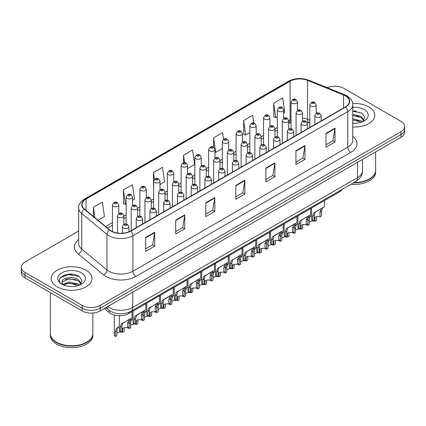 <?xml version="1.0" encoding="UTF-8"?>
<svg xmlns="http://www.w3.org/2000/svg" width="426" height="426" viewBox="0 0 426 426"><rect width="100%" height="100%" fill="white"/><g stroke="black" fill="none" stroke-linecap="round" stroke-linejoin="round"><path stroke-width="0.64" d="M309.803 123.109L307.892 122.337A16.997 9.814 0 0 0 307.183 122.065M342.291 189.304A12.748 7.359 180 0 1 339.357 191.94L128.716 313.552A12.748 7.359 180 0 1 109.253 312.572L104.354 308.53M368.81 106.921A20.4 11.779 0 0 0 352.675 103.513A20.4 11.779 0 0 1 368.81 106.921A20.4 11.779 0 0 1 374.784 115.249A20.4 11.779 0 0 0 368.81 106.921M86.036 270.18A20.4 11.779 0 0 0 63.804 267.629A20.4 11.779 0 0 0 51.216 278.508A20.4 11.779 0 0 0 57.191 286.836A20.4 11.779 0 0 0 79.417 289.392A20.4 11.779 0 0 0 92.011 278.508A20.4 11.779 0 0 0 86.036 270.18A20.4 11.779 0 0 0 63.804 267.629A20.4 11.779 0 0 0 51.216 278.508A20.4 11.779 0 0 0 57.191 286.836A20.4 11.779 0 0 0 79.417 289.392A20.4 11.779 0 0 0 92.011 278.508A20.4 11.779 0 0 0 86.036 270.18M345.374 95.818A13.6 7.849 180 0 1 349.357 101.372A13.6 7.849 180 0 1 345.374 106.921L130.51 230.972A13.6 7.849 180 0 1 109.754 229.923L84.508 209.107A13.6 7.849 180 0 1 82.048 204.602A13.6 7.849 180 0 1 86.031 199.048L290.085 81.244A13.6 7.849 180 0 1 307.503 80.365L343.558 94.939A13.6 7.849 180 0 1 345.374 95.818M345.614 95.68A13.941 8.046 0 0 0 343.75 94.78L307.694 80.2A13.941 8.046 0 0 0 289.845 81.105L85.791 198.91A13.941 8.046 0 0 0 84.231 209.219L109.477 230.035A13.941 8.046 0 0 0 130.75 231.11L345.614 107.059A13.941 8.046 0 0 0 345.614 95.68M78.65 231.073L25.033 262.027A12.748 7.359 0 0 0 21.3 267.23L21.3 272.784A12.748 7.359 0 0 0 25.033 277.986L82.127 310.953L82.127 308.179A12.748 7.359 0 0 0 100.158 308.179L400.967 134.51A12.748 7.359 0 0 0 404.7 129.302A12.748 7.359 0 0 1 400.967 134.51L100.158 308.179A12.748 7.359 0 0 1 82.127 308.179L25.033 275.212L82.127 308.179L82.127 305.399A12.748 7.359 0 0 0 100.158 305.399L400.967 131.73A12.748 7.359 0 0 0 404.7 126.527A12.748 7.359 0 0 0 400.967 121.325L343.873 88.358A12.748 7.359 0 0 0 327.205 87.676M21.3 270.009A12.748 7.359 0 0 0 25.033 275.212A12.748 7.359 0 0 1 21.3 270.009M145.687 237.442L145.687 251.324L154.702 246.116L154.702 232.239L145.687 237.442M145.687 248.859L152.63 244.849L154.665 232.697A3.397 1.965 -120 0 0 154.702 232.239M152.572 244.886L154.702 246.116M175.736 220.093L175.736 233.975L184.751 228.767L184.751 214.89L175.736 220.093M175.736 231.51L182.679 227.5L184.714 215.348A3.397 1.965 -120 0 0 184.751 214.89M182.621 227.537L184.751 228.767M205.79 202.744L205.79 216.626L214.805 211.418L214.805 197.542L205.79 202.744M205.79 214.161L212.734 210.151L214.768 197.999A3.397 1.965 -120 0 0 214.805 197.542M212.67 210.188L214.805 211.418M325.991 133.343L325.991 147.226L335.006 142.023L335.006 128.141L325.991 133.343M325.991 144.765L332.935 140.756L334.969 128.604A3.397 1.965 -120 0 0 335.006 128.141M332.871 140.788L335.006 142.023M295.937 150.697L295.937 164.574L304.952 159.372L304.952 145.49L295.937 150.697M295.937 162.114L302.881 158.105L304.92 145.953A3.397 1.965 -120 0 0 304.952 145.49M302.822 158.137L304.952 159.372M265.888 168.046L265.888 181.923L274.903 176.721L274.903 162.839L265.888 168.046M265.888 179.463L272.832 175.453L274.866 163.302A3.397 1.965 -120 0 0 274.903 162.839M272.773 175.491L274.903 176.721M235.839 185.395L235.839 199.272L244.854 194.07L244.854 180.187L235.839 185.395M235.839 196.812L242.783 192.802L244.817 180.651A3.397 1.965 -120 0 0 244.854 180.187M242.719 192.84L244.854 194.07M352.755 126.991A20.4 11.779 0 0 0 374.784 115.249A20.4 11.779 0 0 1 352.755 126.991M21.3 267.23A12.748 7.359 0 0 0 25.033 272.438L82.127 305.399M132.539 200.337L134.499 199.203L132.465 184.703L123.449 189.905L123.593 203.703M98.033 220.258L104.45 216.552L102.416 202.052L93.4 207.254L93.4 216.435M223.559 139.377L222.617 132.651L213.602 137.859L213.602 147.215C211.749 145.878 210.082 146.635 208.596 149.489A3.19 1.842 180 0 0 209.533 150.788A3.19 1.842 180 0 0 213.005 151.187A3.19 1.842 180 0 0 214.976 149.489L213.602 147.215M253.752 123.023L252.666 115.302L243.651 120.505L243.794 134.302M283.668 113.082L284.754 112.453L282.715 97.953L273.7 103.156L273.849 116.953M160.016 184.469L164.548 181.854L162.514 167.349L153.498 172.557L153.498 186.295M187.493 168.605L194.602 164.505L192.568 150L183.553 155.208L183.553 162.689M183.553 155.208L184.591 162.625M213.602 137.859L215.636 152.359L222.34 148.488M215.636 152.359L214.976 152.109M243.651 120.505L245.685 135.01L249.817 132.624M245.685 135.01L243.651 134.249M273.7 103.156L275.739 117.661L277.294 116.761M275.739 117.661L273.7 116.9M153.498 172.557L154.457 179.362M123.449 189.905L125.484 204.405L126.165 204.017M125.484 204.405L123.449 203.649M93.4 207.254L94.854 217.638M73.315 274.296A16.997 9.814 0 0 0 63.362 275.478M356.088 111.037A16.997 9.814 0 0 0 352.755 111.032M82.127 310.953A12.748 7.359 0 0 0 100.158 310.953L400.967 137.284A12.748 7.359 0 0 0 404.7 132.081L404.7 126.527M314.255 217.904A4.249 2.455 180 0 1 319.985 216.866L319.985 212.105L321.023 208.889L321.758 208.207L315.016 212.361L314.255 215.412L314.255 220.173L312.7 221.067A6.374 3.68 180 0 1 311.646 219.039L311.646 207.936M312.7 221.067L312.7 216.312L313.515 213.229L322.269 207.909M324.394 200.577L324.394 206.685L322.53 208.021L321.534 211.211L321.534 215.971L319.985 216.866M314.452 212.425L316.001 211.53L314.452 212.425M312.785 221.019A4.249 2.455 180 0 1 314.958 221.296L314.958 217.34M309.223 222.335A4.249 2.455 180 0 1 312.652 221.025M307.796 219.289L308.483 217.659L311.646 215.572L309.984 216.791L309.223 219.848L309.223 224.603L307.673 225.498A6.374 3.68 180 0 1 306.848 224.449M316.507 216.749L316.507 220.402L314.958 221.296M307.673 225.498L307.673 223.975M310.969 215.961L309.425 216.855M300.511 225.839A4.249 2.455 180 0 1 306.246 224.795L306.246 220.04L307.284 216.823L308.019 216.136L301.278 220.29L300.511 223.346L300.511 228.107L298.961 229.002A6.374 3.68 180 0 1 297.907 226.973L297.907 215.87M298.961 229.002L298.961 224.241L299.776 221.158L308.53 215.844M310.655 208.511L310.655 214.619L308.791 215.955L307.796 219.14L307.796 223.9L306.246 224.795M300.713 220.354L302.263 219.465L300.713 220.354M286.773 233.767A4.249 2.455 180 0 1 292.508 232.729L292.508 227.969L293.546 224.752L294.281 224.071L288.519 227.393L287.539 228.224L286.773 231.281L286.773 236.036L285.223 236.936A6.374 3.68 180 0 1 284.169 234.902L284.169 223.804M285.223 236.936L285.223 232.175L286.032 229.092L294.792 223.778M296.917 216.44L296.917 222.548L295.048 223.884L294.057 227.074L294.057 231.835L292.508 232.729M286.975 228.288L288.519 227.393L286.975 228.288M273.034 241.702A4.249 2.455 180 0 1 278.769 240.658L278.769 235.903L279.807 232.687L280.542 232.005L274.781 235.328L273.796 236.158L273.034 239.21L273.034 243.97L271.484 244.865A6.374 3.68 180 0 1 270.43 242.836L270.43 231.733M271.484 244.865L271.484 240.104L272.294 237.021L281.053 231.707M283.178 224.374L283.178 230.482L281.309 231.819L280.319 235.008L280.319 239.763L278.769 240.658M273.236 236.222L274.781 235.328L273.236 236.222M259.296 249.636A4.249 2.455 180 0 1 265.031 248.592L265.031 243.832L266.069 240.621L266.804 239.934L260.057 244.087L259.296 247.144L259.296 251.904L257.746 252.799A6.374 3.68 180 0 1 256.692 250.77L256.692 239.668M257.746 252.799L257.746 248.038L258.555 244.955L267.315 239.641M269.44 232.308L269.44 238.411L267.571 239.753L266.58 242.937L266.58 247.698L265.031 248.592M259.498 244.151L261.042 243.262L259.498 244.151M299.047 228.954A4.249 2.455 180 0 1 301.214 229.225L301.214 225.274M295.484 230.269A4.249 2.455 180 0 1 298.914 228.959M294.057 227.223L294.744 225.588L297.907 223.506L296.246 224.72L295.484 227.777L295.484 232.537L293.935 233.432A6.374 3.68 180 0 1 293.104 232.383M302.764 224.678L302.764 228.331L301.214 229.225M293.935 233.432L293.935 231.904M297.231 223.895L295.687 224.79M285.308 236.883A4.249 2.455 180 0 1 287.475 237.16L287.475 233.203M281.746 238.203A4.249 2.455 180 0 1 285.175 236.888M280.319 235.152L281.006 233.523L284.169 231.435L282.507 232.655L281.746 235.711L281.746 240.472L280.196 241.366A6.374 3.68 180 0 1 279.365 240.317M289.025 232.612L289.025 236.265L287.475 237.16M280.196 241.366L280.196 239.838M283.492 231.829L281.948 232.718M271.57 244.817A4.249 2.455 180 0 1 273.737 245.094L273.737 241.137M268.007 246.132A4.249 2.455 180 0 1 271.437 244.822M266.58 243.086L267.267 241.457L270.43 239.369L268.769 240.589L268.007 243.645L268.007 248.401L266.452 249.295A6.374 3.68 180 0 1 265.627 248.246M275.287 240.546L275.287 244.199L273.737 245.094M266.452 249.295L266.452 247.772M269.754 239.758L268.204 240.653M354.049 182.514A21.247 12.269 0 0 0 369.411 178.925A21.247 12.269 0 0 0 375.636 170.251L375.636 151.906M353.958 182.568A21.039 12.146 0 0 0 369.262 179.011A21.039 12.146 0 0 0 369.337 178.968M353.463 182.85A21.247 12.269 0 0 0 375.636 170.597A21.247 12.269 0 0 0 375.636 170.421M351.008 184.272A21.247 12.269 0 0 0 375.636 172.157L375.636 170.597M352.755 123.103L355.305 123.231M352.755 118.694L361.179 120.915L362.302 121.815M352.755 119.797L361.381 122.156M352.755 114.29L361.179 116.506L363.942 120.318M352.755 115.387L361.179 117.608L363.724 120.606M352.755 123.194A13.856 7.998 0 0 0 364.187 120.909A13.856 7.998 0 0 0 364.187 109.594A13.856 7.998 0 0 0 352.755 107.304M362.632 121.682L364.805 117.416L362.057 113.279L352.755 110.803M352.755 111.234L361.871 113.156M352.755 115.638L358.804 116.394M352.755 120.047L358.804 120.803M86.563 342.227A21.039 12.146 0 0 1 86.489 342.27A21.039 12.146 0 0 1 56.738 342.27L56.589 342.185A21.247 12.269 0 0 0 86.638 342.185A21.247 12.269 0 0 0 92.863 333.51L92.863 313.041M50.364 333.68A21.247 12.269 0 0 0 50.364 333.856A21.247 12.269 0 0 0 56.589 342.531A21.247 12.269 0 0 0 79.742 345.188A21.247 12.269 0 0 0 92.863 333.856A21.247 12.269 0 0 0 92.857 333.68M50.364 333.856L50.364 335.416A21.247 12.269 0 0 0 56.589 344.091A21.247 12.269 0 0 0 79.742 346.748A21.247 12.269 0 0 0 92.863 335.416L92.863 333.856M69.294 286.394L72.532 286.49M62.936 284.366L69.124 282.001L78.405 284.174L79.529 285.074M63.506 284.957L69.124 283.104L78.608 285.415M63.037 284.792L62.042 282.465A9.606 5.549 0 0 0 63.591 285.031M81.164 283.578L78.405 279.765C72.638 275.462 60.774 278.119 62.042 282.465L62.004 282.044M62.068 282.603L62.334 281.884L69.124 278.7L78.405 280.867L80.945 283.865M79.859 284.941L82.026 280.675L79.284 276.538C69.56 269.551 52.281 278.758 62.26 284.408L62.755 284.706M81.409 272.853A13.856 7.998 0 0 0 61.813 272.853A13.856 7.998 0 0 0 61.813 284.169A13.856 7.998 0 0 0 81.409 284.169A13.856 7.998 0 0 0 81.409 272.853M50.364 292.614L50.364 333.51A21.247 12.269 0 0 0 56.589 342.185L56.738 342.27M60.231 277.928L68.368 274.589L79.092 276.415M65.316 279.552L68.368 278.998L76.025 279.653M65.316 283.956L68.368 283.402L76.025 284.062M257.831 252.751A4.249 2.455 180 0 1 259.998 253.023L259.998 249.072M254.263 254.066A4.249 2.455 180 0 1 257.698 252.751M252.842 251.02L253.529 249.386L256.692 247.298L255.03 248.518L254.263 251.574L254.263 256.335L252.714 257.229A6.374 3.68 180 0 1 251.888 256.18M261.548 248.475L261.548 252.128L259.998 253.023M252.714 257.229L252.714 255.701M256.015 247.692L254.466 248.582M245.557 257.565A4.249 2.455 180 0 1 251.292 256.527L251.292 251.766L252.33 248.55L253.065 247.868L247.304 251.191L246.319 252.022L245.557 255.078L245.557 259.833L244.007 260.728A6.374 3.68 180 0 1 242.948 258.699L242.948 247.597M244.007 260.728L244.007 255.973L244.817 252.89L253.576 247.57M255.701 240.237L255.701 246.345L253.832 247.682L252.842 250.871L252.842 255.632L251.292 256.527M245.759 252.085L247.304 251.191L245.759 252.085M231.819 265.499A4.249 2.455 180 0 1 237.554 264.455L237.554 259.7L238.592 256.484L239.327 255.797L232.58 259.951L231.819 263.007L231.819 267.768L230.269 268.662A6.374 3.68 180 0 1 229.209 266.633L229.209 255.531M230.269 268.662L230.269 263.902L231.078 260.818L239.838 255.504M241.963 248.172L241.963 254.279L240.094 255.616L239.103 258.806L239.103 263.561L237.554 264.455M232.021 260.014L233.565 259.125L232.021 260.014M218.08 273.428A4.249 2.455 180 0 1 223.81 272.39L223.81 267.629L224.853 264.413L225.583 263.731L218.842 267.885L218.08 270.941L218.08 275.702L216.53 276.596A6.374 3.68 180 0 1 215.471 274.562L215.471 263.465M216.53 276.596L216.53 271.836L217.34 268.753L226.094 263.438M228.224 256.101L228.224 262.208L226.355 263.545L225.359 266.735L225.359 271.495L223.81 272.39M218.282 267.949L219.827 267.059L218.282 267.949M204.342 281.362A4.249 2.455 180 0 1 210.071 280.324L210.071 275.563L211.115 272.347L211.844 271.666L205.103 275.819L204.342 278.87L204.342 283.631L202.792 284.525A6.374 3.68 180 0 1 201.732 282.497L201.732 271.394M202.792 284.525L202.792 279.765L203.601 276.687L212.356 271.367M214.48 264.035L214.48 270.143L212.617 271.479L211.621 274.669L211.621 279.429L210.071 280.324M204.544 275.883L206.088 274.988L204.544 275.883M244.093 260.68A4.249 2.455 180 0 1 246.26 260.957L246.26 257M240.525 261.995A4.249 2.455 180 0 1 243.96 260.685M239.103 258.949L239.785 257.32L242.948 255.233L241.292 256.452L240.525 259.509L240.525 264.264L238.975 265.164A6.374 3.68 180 0 1 238.15 264.109M247.81 256.409L247.81 260.062L246.26 260.957M238.975 265.164L238.975 263.635M242.272 255.621L240.727 256.516M230.354 268.614A4.249 2.455 180 0 1 232.521 268.886L232.521 264.935M226.786 269.93A4.249 2.455 180 0 1 230.221 268.62M225.359 266.884L226.046 265.249L229.209 263.167L227.548 264.386L226.786 267.437L226.786 272.198L225.237 273.093A6.374 3.68 180 0 1 224.411 272.044M234.071 264.338L234.071 267.991L232.521 268.886M225.237 273.093L225.237 271.564M228.533 263.556L226.989 264.45M216.616 276.543A4.249 2.455 180 0 1 218.783 276.82L218.783 272.864M213.048 277.864A4.249 2.455 180 0 1 216.477 276.549M211.621 274.813L212.308 273.183L215.471 271.096L213.809 272.315L213.048 275.372L213.048 280.132L211.498 281.027A6.374 3.68 180 0 1 210.673 279.978M220.333 272.273L220.333 275.926L218.783 276.82M211.498 281.027L211.498 279.499M214.795 271.49L213.25 272.379M202.872 284.477A4.249 2.455 180 0 1 205.044 284.754L205.044 280.798M199.309 285.793A4.249 2.455 180 0 1 202.739 284.483M197.882 282.747L198.569 281.117L201.732 279.03L200.071 280.249L199.309 283.306L199.309 288.061L197.76 288.956A6.374 3.68 180 0 1 196.934 287.907M206.594 280.207L206.594 283.86L205.044 284.754M197.76 288.956L197.76 287.433M201.056 279.419L199.512 280.313M190.603 289.297A4.249 2.455 180 0 1 196.333 288.253L196.333 283.492L197.371 280.281L198.106 279.594L191.365 283.748L190.603 286.805L190.603 291.565L189.048 292.46A6.374 3.68 180 0 1 187.994 290.431L187.994 279.328M189.048 292.46L189.048 287.699L189.863 284.616L198.617 279.302M200.742 271.969L200.742 278.072L198.878 279.413L197.882 282.598L197.882 287.358L196.333 288.253M190.8 283.812L192.35 282.923L190.8 283.812M176.859 297.226A4.249 2.455 180 0 1 182.594 296.187L182.594 291.427L183.633 288.21L184.367 287.529L177.626 291.682L176.859 294.739L176.859 299.494L175.31 300.389A6.374 3.68 180 0 1 174.255 298.36L174.255 287.257M175.31 300.389L175.31 295.633L176.124 292.55L184.879 287.23M187.003 279.898L187.003 286.006L185.14 287.342L184.144 290.532L184.144 295.293L182.594 296.187M177.062 291.746L178.611 290.851L177.062 291.746M163.121 305.16A4.249 2.455 180 0 1 168.856 304.116L168.856 299.361L169.894 296.145L170.629 295.463L164.867 298.786L163.888 299.611L163.121 302.668L163.121 307.428L161.571 308.323A6.374 3.68 180 0 1 160.517 306.294L160.517 295.191M161.571 308.323L161.571 303.562L162.381 300.479L171.14 295.165M173.265 287.832L173.265 293.94L171.396 295.277L170.405 298.466L170.405 303.221L168.856 304.116M163.323 299.68L164.867 298.786L163.323 299.68M149.382 313.089A4.249 2.455 180 0 1 155.117 312.05L155.117 307.29L156.156 304.073L156.89 303.392L150.149 307.545L149.382 310.602L149.382 315.362L147.833 316.257A6.374 3.68 180 0 1 146.778 314.228L146.778 303.126M147.833 316.257L147.833 311.497L148.642 308.413L157.402 303.099M159.526 295.761L159.526 301.869L157.657 303.211L156.667 306.395L156.667 311.156L155.117 312.05M149.585 307.609L151.129 306.72L149.585 307.609M135.644 321.023A4.249 2.455 180 0 1 141.379 319.985L141.379 315.224L142.417 312.008L143.152 311.326L137.39 314.649L136.405 315.48L135.644 318.531L135.644 323.291L134.094 324.186A6.374 3.68 180 0 1 133.04 322.157L133.04 311.055M134.094 324.186L134.094 319.431L134.904 316.348L143.663 311.028M145.788 303.695L145.788 309.803L143.919 311.14L142.928 314.329L142.928 319.09L141.379 319.985M135.846 315.544L137.39 314.649L135.846 315.544M121.905 328.957A4.249 2.455 180 0 1 127.64 327.913L127.64 323.153L128.679 319.942L129.413 319.255L122.667 323.409L121.905 326.465L121.905 331.226L120.356 332.12A6.374 3.68 180 0 1 119.296 330.091L119.296 315.703M120.356 332.12L120.356 327.36L121.165 324.277L129.925 318.962M132.049 311.63L132.049 317.737L130.18 319.074L129.19 322.258L129.19 327.019L127.64 327.913M122.108 323.472L123.652 322.583L122.108 323.472M189.133 292.412A4.249 2.455 180 0 1 191.306 292.683L191.306 288.732M185.571 293.727A4.249 2.455 180 0 1 189 292.417M184.144 290.681L184.831 289.046L187.994 286.964L186.332 288.178L185.571 291.235L185.571 295.995L184.021 296.89A6.374 3.68 180 0 1 183.196 295.841M192.856 288.136L192.856 291.789L191.306 292.683M184.021 296.89L184.021 295.362M187.318 287.353L185.773 288.242M175.395 300.341A4.249 2.455 180 0 1 177.562 300.618L177.562 296.661M171.832 301.656A4.249 2.455 180 0 1 175.262 300.346M170.405 298.61L171.092 296.981L174.255 294.893L172.594 296.113L171.832 299.169L171.832 303.93L170.283 304.824A6.374 3.68 180 0 1 169.452 303.77M179.112 296.07L179.112 299.723L177.562 300.618M170.283 304.824L170.283 303.296M173.579 295.287L172.035 296.177M161.656 308.275A4.249 2.455 180 0 1 163.824 308.552L163.824 304.595M158.094 309.59A4.249 2.455 180 0 1 161.523 308.28M156.667 306.544L157.354 304.915L160.517 302.827L158.855 304.047L158.094 307.098L158.094 311.859L156.544 312.753A6.374 3.68 180 0 1 155.714 311.704M165.373 303.999L165.373 307.657L163.824 308.552M156.544 312.753L156.544 311.225M159.841 303.216L158.296 304.111M147.918 316.204A4.249 2.455 180 0 1 150.085 316.481L150.085 312.524M144.355 317.524A4.249 2.455 180 0 1 147.785 316.209M142.928 314.473L143.615 312.844L146.778 310.756L145.117 311.976L144.355 315.032L144.355 319.793L142.801 320.687A6.374 3.68 180 0 1 141.975 319.638M151.635 311.933L151.635 315.586L150.085 316.481M142.801 320.687L142.801 319.159M146.102 311.15L144.552 312.04M134.179 324.138A4.249 2.455 180 0 1 136.347 324.415L136.347 320.458M130.612 325.453A4.249 2.455 180 0 1 134.046 324.143M129.19 322.407L129.877 320.778L133.04 318.691L131.378 319.91L130.612 322.967L130.612 327.722L129.062 328.616A6.374 3.68 180 0 1 128.237 327.567M137.896 319.867L137.896 323.52L136.347 324.415M129.062 328.616L129.062 327.093M132.364 319.079L130.814 319.974M120.441 332.072A4.249 2.455 180 0 1 122.608 332.344L122.608 328.393M116.873 333.388A4.249 2.455 180 0 1 120.308 332.078M115.324 336.551L115.324 331.79L116.133 328.707L119.296 326.625L117.64 327.839L116.873 330.895L116.873 335.656L115.324 336.551A6.374 3.68 180 0 1 114.269 334.522L114.269 315.006M124.158 327.796L124.158 331.449L122.608 332.344M118.62 327.014L117.075 327.908M339.357 190.997L339.357 191.94M109.253 310.501L109.253 312.572M128.716 312.391L128.716 313.552M352.755 136.341A21.247 12.269 180 0 1 350.779 152.38L135.921 276.426A4.249 2.455 60 0 1 132.917 271.224L347.776 147.172A16.997 9.814 0 0 0 352.755 140.234L352.755 104.7A16.997 9.814 180 0 1 347.776 111.639A4.249 2.455 -120 0 0 345.614 107.059M135.921 276.426A21.247 12.269 180 0 1 105.872 276.426A21.247 12.269 180 0 1 103.491 274.791L78.24 253.971A21.247 12.269 180 0 1 78.65 239.577M108.875 271.224A16.997 9.814 0 0 0 132.917 271.224L132.917 235.69A16.997 9.814 180 0 1 106.969 234.38L81.723 213.564A16.997 9.814 180 0 1 78.65 207.936L78.65 243.464A16.997 9.814 0 0 0 81.723 249.093L106.969 269.914A16.997 9.814 0 0 0 108.875 271.224M352.755 104.7C353.324 102.048 351.37 99.082 346.897 95.818L344.661 94.732A4.249 1.992 112 0 0 343.75 94.78M344.661 94.732L308.605 80.157C301.565 77.665 294.883 78.027 288.562 81.238A4.249 2.455 60 0 1 289.845 81.105M85.791 198.91A4.249 2.455 -120 0 0 84.508 199.048C80.099 202.217 78.144 205.183 78.65 207.936M84.231 209.219A4.249 2.844 129.5 0 0 81.723 213.564L81.723 249.093A4.249 2.844 -50.5 0 1 78.24 253.971M308.605 80.157A4.249 1.992 112 0 0 307.694 80.2M109.477 230.035A4.249 2.844 129.5 0 0 106.969 234.38L106.969 269.914A4.249 2.844 -50.5 0 1 103.491 274.791M130.75 231.11A4.249 2.455 60 0 1 132.917 235.69L347.776 111.639L347.776 147.172A4.249 2.455 60 0 0 350.779 152.38M100.158 305.399L100.158 310.953M400.967 131.73L400.967 137.284M25.033 272.438L25.033 277.986M86.031 199.048L86.031 210.364M343.558 94.939L343.558 107.97M307.503 80.365L307.503 119.227A13.6 7.849 0 0 0 302.439 117.965M309.803 120.159L307.503 119.227A7.652 3.584 -68 0 0 309.02 122.699L306.906 121.985M291.033 119.605A13.6 7.849 0 0 0 290.085 120.105L288.7 120.904M290.085 81.244L290.085 120.105A7.652 4.414 60 0 1 288.7 123.481L291.033 122.448M277.294 127.491L274.962 128.838M263.556 135.42L261.223 136.767M249.817 143.354L247.479 144.702M236.079 151.289L233.741 152.636M222.34 159.218L220.002 160.565M208.596 167.152L206.264 168.499M194.858 175.081L192.525 176.428M181.119 183.015L178.787 184.362M167.381 190.949L165.048 192.296M153.642 198.878L151.31 200.225M139.904 206.812L137.571 208.16M126.165 214.747L123.828 216.094M112.427 222.676L105.685 226.568M235.839 185.832L244.817 180.651M265.888 168.483L274.866 163.302M295.937 151.134L304.92 145.953M325.991 133.785L334.969 128.604M205.79 203.186L214.768 197.999M175.736 220.535L184.714 215.348M145.687 237.884L154.665 232.697M107.581 306.667A16.997 9.814 0 0 0 108.726 307.396A16.997 9.814 0 0 0 132.763 307.396L357.542 177.621A16.997 9.814 0 0 0 362.521 170.682C362.648 174.9 360.401 178.51 355.785 181.513L131.006 311.289A8.499 4.91 60 0 0 132.763 307.396L132.763 292.13M357.542 162.354L357.542 177.621A8.499 4.91 60 0 1 355.785 181.513M106.894 307.066A8.499 5.687 129.5 0 0 108.374 309.83L105.792 307.7M315.767 116.937A3.19 1.842 180 0 1 314.835 115.638C315.65 113.018 317.317 112.262 319.835 113.359L321.209 115.638A3.19 1.842 180 0 1 319.239 117.336A3.19 1.842 180 0 1 315.767 116.937M318.77 113.465A1.065 0.612 0 0 0 317.269 113.465A1.065 0.612 0 0 0 317.269 114.333A1.065 0.612 0 0 0 318.77 114.333A1.065 0.612 0 0 0 318.77 113.465M321.758 208.207L323.302 207.313M319.985 212.105L321.534 211.211M312.7 216.312L314.255 215.412M316.177 113.38L316.177 104.801A3.19 1.842 180 0 1 314.212 106.5A3.19 1.842 180 0 1 310.735 106.101A3.19 1.842 180 0 1 309.803 104.801L309.803 127.459M312.237 103.497A1.065 0.612 0 0 0 313.744 103.497A1.065 0.612 0 0 0 313.744 102.629A1.065 0.612 0 0 0 312.237 102.629A1.065 0.612 0 0 0 312.237 103.497M309.223 219.848L307.796 220.668M297.407 110.472L297.407 101.894A3.19 1.842 180 0 1 295.442 103.593A3.19 1.842 180 0 1 291.964 103.193A3.19 1.842 180 0 1 291.033 101.894L291.033 128.79M293.471 100.595A1.065 0.612 0 0 0 294.973 100.595A1.065 0.612 0 0 0 294.973 99.727A1.065 0.612 0 0 0 293.471 99.727A1.065 0.612 0 0 0 293.471 100.595M302.029 124.866A3.19 1.842 180 0 1 301.091 123.567C301.906 120.952 303.578 120.196 306.097 121.293L307.471 123.567A3.19 1.842 180 0 1 305.501 125.265A3.19 1.842 180 0 1 302.029 124.866M305.032 121.399A1.065 0.612 0 0 0 303.53 121.399A1.065 0.612 0 0 0 303.53 122.267A1.065 0.612 0 0 0 305.032 122.267A1.065 0.612 0 0 0 305.032 121.399M308.019 216.136L309.564 215.247M306.246 220.04L307.796 219.14M298.961 224.241L300.511 223.346M288.29 132.8A3.19 1.842 180 0 1 287.353 131.501C288.168 128.886 289.834 128.125 292.358 129.227L293.727 131.501A3.19 1.842 180 0 1 291.762 133.2A3.19 1.842 180 0 1 288.29 132.8M291.293 129.328A1.065 0.612 0 0 0 289.792 129.328A1.065 0.612 0 0 0 289.792 130.196A1.065 0.612 0 0 0 291.293 130.196A1.065 0.612 0 0 0 291.293 129.328M294.281 224.071L295.825 223.176M292.508 227.969L294.057 227.074M285.223 232.175L286.773 231.281M274.552 140.734A3.19 1.842 180 0 1 273.614 139.43C274.429 136.815 276.096 136.059 278.615 137.156L279.988 139.43A3.19 1.842 180 0 1 278.024 141.134A3.19 1.842 180 0 1 274.552 140.734M277.555 137.263A1.065 0.612 0 0 0 276.053 137.263A1.065 0.612 0 0 0 276.053 138.13A1.065 0.612 0 0 0 277.555 138.13A1.065 0.612 0 0 0 277.555 137.263M280.542 232.005L282.087 231.11M278.769 235.903L280.319 235.008M271.484 240.104L273.034 239.21M260.808 148.663A3.19 1.842 180 0 1 259.876 147.364C260.691 144.749 262.357 143.993 264.876 145.09L266.25 147.364A3.19 1.842 180 0 1 264.285 149.063A3.19 1.842 180 0 1 260.808 148.663M263.816 145.197A1.065 0.612 0 0 0 262.315 145.197A1.065 0.612 0 0 0 262.315 146.065A1.065 0.612 0 0 0 263.816 146.065A1.065 0.612 0 0 0 263.816 145.197M266.804 239.934L268.348 239.045M265.031 243.832L266.58 242.937M257.746 248.038L259.296 247.144M302.439 121.309L302.439 112.73A3.19 1.842 180 0 1 300.468 114.429A3.19 1.842 180 0 1 296.997 114.03A3.19 1.842 180 0 1 296.065 112.73L296.065 135.388M298.498 111.431A1.065 0.612 0 0 0 300 111.431A1.065 0.612 0 0 0 300 110.563A1.065 0.612 0 0 0 298.498 110.563A1.065 0.612 0 0 0 298.498 111.431M295.484 227.777L294.057 228.602M288.7 129.243L288.7 120.664A3.19 1.842 180 0 1 286.73 122.363A3.19 1.842 180 0 1 283.258 121.964A3.19 1.842 180 0 1 282.326 120.664L282.326 143.322M284.76 119.36A1.065 0.612 0 0 0 286.261 119.36A1.065 0.612 0 0 0 286.261 118.492A1.065 0.612 0 0 0 284.76 118.492A1.065 0.612 0 0 0 284.76 119.36M281.746 235.711L280.319 236.531M274.962 137.177L274.962 128.593A3.19 1.842 180 0 1 272.991 130.297A3.19 1.842 180 0 1 269.52 129.898A3.19 1.842 180 0 1 268.588 128.593L268.588 151.257M271.021 127.294A1.065 0.612 0 0 0 272.523 127.294A1.065 0.612 0 0 0 272.523 126.426A1.065 0.612 0 0 0 271.021 126.426A1.065 0.612 0 0 0 271.021 127.294M268.007 243.645L266.58 244.465M283.668 118.407L283.668 109.828A3.19 1.842 180 0 1 281.703 111.527A3.19 1.842 180 0 1 278.226 111.127A3.19 1.842 180 0 1 277.294 109.828L277.294 136.725M279.728 108.523A1.065 0.612 0 0 0 281.235 108.523A1.065 0.612 0 0 0 281.235 107.656A1.065 0.612 0 0 0 279.728 107.656A1.065 0.612 0 0 0 279.728 108.523M269.93 126.341L269.93 117.757A3.19 1.842 180 0 1 267.965 119.461A3.19 1.842 180 0 1 264.487 119.062A3.19 1.842 180 0 1 263.556 117.757L263.556 144.654M265.989 116.458A1.065 0.612 0 0 0 267.496 116.458A1.065 0.612 0 0 0 267.496 115.59A1.065 0.612 0 0 0 265.989 115.59A1.065 0.612 0 0 0 265.989 116.458M256.191 134.27L256.191 125.691A3.19 1.842 180 0 1 254.221 127.39A3.19 1.842 180 0 1 250.749 126.991A3.19 1.842 180 0 1 249.817 125.691L249.817 152.588M252.251 124.392A1.065 0.612 0 0 0 253.752 124.392A1.065 0.612 0 0 0 253.752 123.524A1.065 0.612 0 0 0 252.251 123.524A1.065 0.612 0 0 0 252.251 124.392M242.453 142.204L242.453 133.626A3.19 1.842 180 0 1 240.482 135.324A3.19 1.842 180 0 1 237.01 134.925A3.19 1.842 180 0 1 236.079 133.626L236.079 160.522M238.512 132.321A1.065 0.612 0 0 0 240.014 132.321A1.065 0.612 0 0 0 240.014 131.453A1.065 0.612 0 0 0 238.512 131.453A1.065 0.612 0 0 0 238.512 132.321M261.223 145.106L261.223 136.528A3.19 1.842 180 0 1 259.253 138.226A3.19 1.842 180 0 1 255.781 137.827A3.19 1.842 180 0 1 254.844 136.528L254.844 159.186M257.283 135.228A1.065 0.612 0 0 0 258.784 135.228A1.065 0.612 0 0 0 258.784 134.36A1.065 0.612 0 0 0 257.283 134.36A1.065 0.612 0 0 0 257.283 135.228M254.263 251.574L252.842 252.4M247.069 156.598A3.19 1.842 180 0 1 246.137 155.298C246.952 152.678 248.619 151.922 251.138 153.025L252.511 155.298A3.19 1.842 180 0 1 250.547 156.997A3.19 1.842 180 0 1 247.069 156.598M250.078 153.126A1.065 0.612 0 0 0 248.576 153.126A1.065 0.612 0 0 0 248.576 153.994A1.065 0.612 0 0 0 250.078 153.994A1.065 0.612 0 0 0 250.078 153.126M253.065 247.868L254.61 246.974M251.292 251.766L252.842 250.871M244.007 255.973L245.557 255.078M233.331 164.532A3.19 1.842 180 0 1 232.399 163.227C233.214 160.613 234.88 159.856 237.399 160.953L238.773 163.227A3.19 1.842 180 0 1 236.808 164.926A3.19 1.842 180 0 1 233.331 164.532M236.339 161.06A1.065 0.612 0 0 0 234.832 161.06A1.065 0.612 0 0 0 234.832 161.928A1.065 0.612 0 0 0 236.339 161.928A1.065 0.612 0 0 0 236.339 161.06M239.327 255.797L240.871 254.908M237.554 259.7L239.103 258.806M230.269 263.902L231.819 263.007M219.592 172.461A3.19 1.842 180 0 1 218.66 171.161C219.475 168.547 221.142 167.785 223.661 168.888L225.035 171.161A3.19 1.842 180 0 1 223.064 172.86A3.19 1.842 180 0 1 219.592 172.461M222.596 168.994A1.065 0.612 0 0 0 221.094 168.994A1.065 0.612 0 0 0 221.094 169.857A1.065 0.612 0 0 0 222.596 169.857A1.065 0.612 0 0 0 222.596 168.994M225.583 263.731L227.133 262.842M223.81 267.629L225.359 266.735M216.53 271.836L218.08 270.941M205.854 180.395A3.19 1.842 180 0 1 204.922 179.09C205.737 176.476 207.403 175.72 209.922 176.817L211.296 179.09A3.19 1.842 180 0 1 209.326 180.794A3.19 1.842 180 0 1 205.854 180.395M208.857 176.923A1.065 0.612 0 0 0 207.355 176.923A1.065 0.612 0 0 0 207.355 177.791A1.065 0.612 0 0 0 208.857 177.791A1.065 0.612 0 0 0 208.857 176.923M211.844 271.666L213.394 270.771M210.071 275.563L211.621 274.669M202.792 279.765L204.342 278.87M247.479 153.04L247.479 144.462A3.19 1.842 180 0 1 245.514 146.161A3.19 1.842 180 0 1 242.043 145.761A3.19 1.842 180 0 1 241.105 144.462L241.105 167.12M243.544 143.157A1.065 0.612 0 0 0 245.046 143.157A1.065 0.612 0 0 0 245.046 142.289A1.065 0.612 0 0 0 243.544 142.289A1.065 0.612 0 0 0 243.544 143.157M240.525 259.509L239.103 260.329M233.741 160.969L233.741 152.391A3.19 1.842 180 0 1 231.776 154.09A3.19 1.842 180 0 1 228.304 153.695A3.19 1.842 180 0 1 227.367 152.391L227.367 175.049M229.806 151.092A1.065 0.612 0 0 0 231.307 151.092A1.065 0.612 0 0 0 231.307 150.224A1.065 0.612 0 0 0 229.806 150.224A1.065 0.612 0 0 0 229.806 151.092M226.786 267.437L225.359 268.263M220.002 168.904L220.002 160.325A3.19 1.842 180 0 1 218.037 162.024A3.19 1.842 180 0 1 214.56 161.624A3.19 1.842 180 0 1 213.628 160.325L213.628 182.983M216.067 159.02A1.065 0.612 0 0 0 217.569 159.02A1.065 0.612 0 0 0 217.569 158.158A1.065 0.612 0 0 0 216.067 158.158A1.065 0.612 0 0 0 216.067 159.02M213.048 275.372L211.621 276.197M206.264 176.838L206.264 168.254A3.19 1.842 180 0 1 204.299 169.958A3.19 1.842 180 0 1 200.822 169.559A3.19 1.842 180 0 1 199.89 168.254L199.89 190.917M202.329 166.955A1.065 0.612 0 0 0 203.83 166.955A1.065 0.612 0 0 0 203.83 166.087A1.065 0.612 0 0 0 202.329 166.087A1.065 0.612 0 0 0 202.329 166.955M199.309 283.306L197.882 284.126M228.714 150.133L228.714 141.554A3.19 1.842 180 0 1 226.744 143.253A3.19 1.842 180 0 1 223.272 142.859A3.19 1.842 180 0 1 222.34 141.554L222.34 168.451M224.774 140.255A1.065 0.612 0 0 0 226.275 140.255A1.065 0.612 0 0 0 226.275 139.387A1.065 0.612 0 0 0 224.774 139.387A1.065 0.612 0 0 0 224.774 140.255M211.035 148.184A1.065 0.612 0 0 0 212.537 148.184A1.065 0.612 0 0 0 212.537 147.316A1.065 0.612 0 0 0 211.035 147.316A1.065 0.612 0 0 0 211.035 148.184M201.232 166.002L201.232 157.418A3.19 1.842 180 0 1 199.267 159.122A3.19 1.842 180 0 1 195.795 158.722A3.19 1.842 180 0 1 194.858 157.418L194.858 184.32M197.297 156.118A1.065 0.612 0 0 0 198.798 156.118A1.065 0.612 0 0 0 198.798 155.25A1.065 0.612 0 0 0 197.297 155.25A1.065 0.612 0 0 0 197.297 156.118M192.115 188.324A3.19 1.842 180 0 1 191.183 187.025C191.998 184.41 193.665 183.654 196.184 184.751L197.557 187.025A3.19 1.842 180 0 1 195.587 188.723A3.19 1.842 180 0 1 192.115 188.324M195.119 184.857A1.065 0.612 0 0 0 193.617 184.857A1.065 0.612 0 0 0 193.617 185.725A1.065 0.612 0 0 0 195.119 185.725A1.065 0.612 0 0 0 195.119 184.857M198.106 279.594L199.65 278.705M196.333 283.492L197.882 282.598M189.048 287.699L190.603 286.805M178.377 196.258A3.19 1.842 180 0 1 177.44 194.959C178.254 192.344 179.926 191.583 182.445 192.685L183.819 194.959A3.19 1.842 180 0 1 181.849 196.658A3.19 1.842 180 0 1 178.377 196.258M181.38 192.786A1.065 0.612 0 0 0 179.879 192.786A1.065 0.612 0 0 0 179.879 193.654A1.065 0.612 0 0 0 181.38 193.654A1.065 0.612 0 0 0 181.38 192.786M184.367 287.529L185.912 286.634M182.594 291.427L184.144 290.532M175.31 295.633L176.859 294.739M164.638 204.192A3.19 1.842 180 0 1 163.701 202.888C164.516 200.273 166.183 199.517 168.707 200.614L170.08 202.888A3.19 1.842 180 0 1 168.11 204.592A3.19 1.842 180 0 1 164.638 204.192M167.642 200.721A1.065 0.612 0 0 0 166.14 200.721A1.065 0.612 0 0 0 166.14 201.589A1.065 0.612 0 0 0 167.642 201.589A1.065 0.612 0 0 0 167.642 200.721M170.629 295.463L172.173 294.568M168.856 299.361L170.405 298.466M161.571 303.562L163.121 302.668M150.9 212.121A3.19 1.842 180 0 1 149.963 210.822C150.777 208.207 152.444 207.446 154.963 208.548L156.337 210.822A3.19 1.842 180 0 1 154.372 212.521A3.19 1.842 180 0 1 150.9 212.121M153.903 208.655A1.065 0.612 0 0 0 152.401 208.655A1.065 0.612 0 0 0 152.401 209.523A1.065 0.612 0 0 0 153.903 209.523A1.065 0.612 0 0 0 153.903 208.655M156.89 303.392L158.435 302.503M155.117 307.29L156.667 306.395M147.833 311.497L149.382 310.602M137.156 220.056A3.19 1.842 180 0 1 136.224 218.751C137.039 216.136 138.706 215.38 141.224 216.477L142.598 218.751A3.19 1.842 180 0 1 140.633 220.455A3.19 1.842 180 0 1 137.156 220.056M140.165 216.584A1.065 0.612 0 0 0 138.663 216.584A1.065 0.612 0 0 0 138.663 217.452A1.065 0.612 0 0 0 140.165 217.452A1.065 0.612 0 0 0 140.165 216.584M143.152 311.326L144.696 310.432M141.379 315.224L142.928 314.329M134.094 319.431L135.644 318.531M123.418 227.985A3.19 1.842 180 0 1 122.486 226.685C123.3 224.071 124.967 223.315 127.486 224.411L128.86 226.685A3.19 1.842 180 0 1 126.895 228.384A3.19 1.842 180 0 1 123.418 227.985M126.426 224.518A1.065 0.612 0 0 0 124.924 224.518A1.065 0.612 0 0 0 124.924 225.386A1.065 0.612 0 0 0 126.426 225.386A1.065 0.612 0 0 0 126.426 224.518M129.413 319.255L130.958 318.366M127.64 323.153L129.19 322.258M120.356 327.36L121.905 326.465M192.525 184.767L192.525 176.188A3.19 1.842 180 0 1 190.56 177.887A3.19 1.842 180 0 1 187.083 177.488A3.19 1.842 180 0 1 186.151 176.188L186.151 198.846M188.585 174.889A1.065 0.612 0 0 0 190.092 174.889A1.065 0.612 0 0 0 190.092 174.021A1.065 0.612 0 0 0 188.585 174.021A1.065 0.612 0 0 0 188.585 174.889M185.571 291.235L184.144 292.06M178.787 192.701L178.787 184.123A3.19 1.842 180 0 1 176.817 185.821A3.19 1.842 180 0 1 173.345 185.422A3.19 1.842 180 0 1 172.413 184.123L172.413 206.78M174.846 182.818A1.065 0.612 0 0 0 176.348 182.818A1.065 0.612 0 0 0 176.348 181.95A1.065 0.612 0 0 0 174.846 181.95A1.065 0.612 0 0 0 174.846 182.818M171.832 299.169L170.405 299.989M165.048 200.63L165.048 192.051A3.19 1.842 180 0 1 163.078 193.755A3.19 1.842 180 0 1 159.606 193.356A3.19 1.842 180 0 1 158.674 192.051L158.674 214.715M161.108 190.752A1.065 0.612 0 0 0 162.61 190.752A1.065 0.612 0 0 0 162.61 189.884A1.065 0.612 0 0 0 161.108 189.884A1.065 0.612 0 0 0 161.108 190.752M158.094 307.098L156.667 307.923M151.31 208.564L151.31 199.986A3.19 1.842 180 0 1 149.34 201.684A3.19 1.842 180 0 1 145.868 201.285A3.19 1.842 180 0 1 144.936 199.986L144.936 222.644M147.369 198.681A1.065 0.612 0 0 0 148.871 198.681A1.065 0.612 0 0 0 148.871 197.818A1.065 0.612 0 0 0 147.369 197.818A1.065 0.612 0 0 0 147.369 198.681M144.355 315.032L142.928 315.858M137.571 216.499L137.571 207.915A3.19 1.842 180 0 1 135.601 209.619A3.19 1.842 180 0 1 132.129 209.219A3.19 1.842 180 0 1 131.192 207.915L131.192 230.578M133.631 206.615A1.065 0.612 0 0 0 135.133 206.615A1.065 0.612 0 0 0 135.133 205.747A1.065 0.612 0 0 0 133.631 205.747A1.065 0.612 0 0 0 133.631 206.615M130.612 322.967L129.19 323.787M123.828 224.427L123.828 215.849A3.19 1.842 180 0 1 121.863 217.548A3.19 1.842 180 0 1 118.391 217.148A3.19 1.842 180 0 1 117.454 215.849L117.454 233.017M119.892 214.55A1.065 0.612 0 0 0 121.394 214.55A1.065 0.612 0 0 0 121.394 213.682A1.065 0.612 0 0 0 119.892 213.682A1.065 0.612 0 0 0 119.892 214.55M116.873 330.895L115.324 331.79M187.493 173.93L187.493 165.352A3.19 1.842 180 0 1 185.528 167.051A3.19 1.842 180 0 1 182.056 166.651A3.19 1.842 180 0 1 181.119 165.352L181.119 192.248M183.558 164.053A1.065 0.612 0 0 0 185.06 164.053A1.065 0.612 0 0 0 185.06 163.185A1.065 0.612 0 0 0 183.558 163.185A1.065 0.612 0 0 0 183.558 164.053M173.755 181.865L173.755 173.286A3.19 1.842 180 0 1 171.79 174.985A3.19 1.842 180 0 1 168.313 174.585A3.19 1.842 180 0 1 167.381 173.286L167.381 200.183M169.82 171.982A1.065 0.612 0 0 0 171.321 171.982A1.065 0.612 0 0 0 171.321 171.114A1.065 0.612 0 0 0 169.82 171.114A1.065 0.612 0 0 0 169.82 171.982M160.016 189.794L160.016 181.215A3.19 1.842 180 0 1 158.051 182.914A3.19 1.842 180 0 1 154.574 182.52A3.19 1.842 180 0 1 153.642 181.215L153.642 208.112M156.076 179.916A1.065 0.612 0 0 0 157.583 179.916A1.065 0.612 0 0 0 157.583 179.048A1.065 0.612 0 0 0 156.076 179.048A1.065 0.612 0 0 0 156.076 179.916M146.278 197.728L146.278 189.149A3.19 1.842 180 0 1 144.313 190.848A3.19 1.842 180 0 1 140.836 190.449A3.19 1.842 180 0 1 139.904 189.149L139.904 216.046M142.337 187.845A1.065 0.612 0 0 0 143.844 187.845A1.065 0.612 0 0 0 143.844 186.982A1.065 0.612 0 0 0 142.337 186.982A1.065 0.612 0 0 0 142.337 187.845M132.539 205.662L132.539 197.078A3.19 1.842 180 0 1 130.569 198.782A3.19 1.842 180 0 1 127.097 198.383A3.19 1.842 180 0 1 126.165 197.078L126.165 223.98M128.599 195.779A1.065 0.612 0 0 0 130.1 195.779A1.065 0.612 0 0 0 130.1 194.911A1.065 0.612 0 0 0 128.599 194.911A1.065 0.612 0 0 0 128.599 195.779M118.801 213.591L118.801 205.012A3.19 1.842 180 0 1 116.831 206.711A3.19 1.842 180 0 1 113.359 206.312A3.19 1.842 180 0 1 112.427 205.012L112.427 231.563M114.86 203.713A1.065 0.612 0 0 0 116.362 203.713A1.065 0.612 0 0 0 116.362 202.845A1.065 0.612 0 0 0 114.86 202.845A1.065 0.612 0 0 0 114.86 203.713M288.562 81.238L84.508 199.048M277.294 130.079L274.962 131.426M263.556 138.008L261.223 139.355M249.817 145.942L247.479 147.29M236.079 153.871L233.741 155.224M222.34 161.805L220.002 163.153M208.596 169.74L206.264 171.087M194.858 177.669L192.525 179.016M181.119 185.603L178.787 186.95M167.381 193.537L165.048 194.884M153.642 201.466L151.31 202.813M139.904 209.4L137.571 210.748M126.165 217.329L123.828 218.676M112.427 225.263L107.533 228.091M309.803 123.018L309.02 122.699M131.006 311.289C124.163 314.723 117.326 314.723 110.483 311.289L108.374 309.83M362.521 170.682L362.521 159.478M314.835 124.552L314.835 115.638M321.209 120.872L321.209 115.638M316.177 104.801L314.803 102.522C312.956 101.191 311.289 101.947 309.803 104.801M297.407 101.894L296.033 99.62C294.185 98.284 292.518 99.045 291.033 101.894M301.091 132.486L301.091 123.567M307.471 128.806L307.471 123.567M287.353 140.42L287.353 131.501M293.727 136.735L293.727 131.501M273.614 148.349L273.614 139.43M279.988 144.67L279.988 139.43M259.876 156.283L259.876 147.364M266.25 152.604L266.25 147.364M302.439 112.73L301.065 110.456C299.217 109.12 297.55 109.881 296.065 112.73M288.7 120.664L287.326 118.391C285.479 117.054 283.812 117.81 282.326 120.664M274.962 128.593L273.588 126.32C271.74 124.988 270.068 125.745 268.588 128.593M283.668 109.828L282.294 107.554C280.446 106.218 278.78 106.974 277.294 109.828M269.93 117.757L268.556 115.483C266.708 114.152 265.041 114.908 263.556 117.757M256.191 125.691L254.817 123.418C252.969 122.081 251.303 122.842 249.817 125.691M242.453 133.626L241.079 131.352C239.231 130.015 237.564 130.771 236.079 133.626M261.223 136.528L259.849 134.254C257.996 132.917 256.33 133.679 254.844 136.528M246.137 164.212L246.137 155.298M252.511 160.533L252.511 155.298M232.399 172.147L232.399 163.227M238.773 168.467L238.773 163.227M218.66 180.081L218.66 171.161M225.035 176.401L225.035 171.161M204.922 188.01L204.922 179.09M211.296 184.33L211.296 179.09M247.479 144.462L246.111 142.188C244.258 140.852 242.591 141.608 241.105 144.462M233.741 152.391L232.367 150.117C230.519 148.78 228.853 149.542 227.367 152.391M220.002 160.325L218.629 158.051C216.781 156.715 215.114 157.471 213.628 160.325M206.264 168.254L204.89 165.98C203.042 164.649 201.376 165.405 199.89 168.254M228.714 141.554L227.34 139.281C225.492 137.944 223.82 138.706 222.34 141.554M214.976 158.067L214.976 149.489M208.596 176.385L208.596 149.489M201.232 157.418L199.863 155.144C198.01 153.813 196.343 154.569 194.858 157.418M191.183 195.944L191.183 187.025M197.557 192.264L197.557 187.025M177.44 203.878L177.44 194.959M183.819 200.193L183.819 194.959M163.701 211.807L163.701 202.888M170.08 208.128L170.08 202.888M149.963 219.741L149.963 210.822M156.337 216.062L156.337 210.822M136.224 227.67L136.224 218.751M142.598 223.991L142.598 218.751M122.486 233.219L122.486 226.685M128.86 231.781L128.86 226.685M192.525 176.188L191.152 173.915C189.304 172.578 187.637 173.339 186.151 176.188M178.787 184.123L177.413 181.849C175.565 180.512 173.899 181.268 172.413 184.123M165.048 192.051L163.675 189.778C161.827 188.446 160.16 189.203 158.674 192.051M151.31 199.986L149.936 197.712C148.088 196.375 146.416 197.131 144.936 199.986M137.571 207.915L136.198 205.641C134.344 204.31 132.678 205.066 131.192 207.915M123.828 215.849L122.459 213.575C120.606 212.239 118.939 213 117.454 215.849M187.493 165.352L186.119 163.078C184.272 161.742 182.605 162.503 181.119 165.352M173.755 173.286L172.381 171.012C170.533 169.676 168.866 170.432 167.381 173.286M160.016 181.215L158.642 178.941C156.795 177.605 155.128 178.366 153.642 181.215M146.278 189.149L144.904 186.876C143.056 185.539 141.389 186.295 139.904 189.149M132.539 197.078L131.165 194.804C129.318 193.473 127.651 194.229 126.165 197.078M118.801 205.012L117.427 202.739C115.579 201.402 113.912 202.164 112.427 205.012"/></g></svg>

